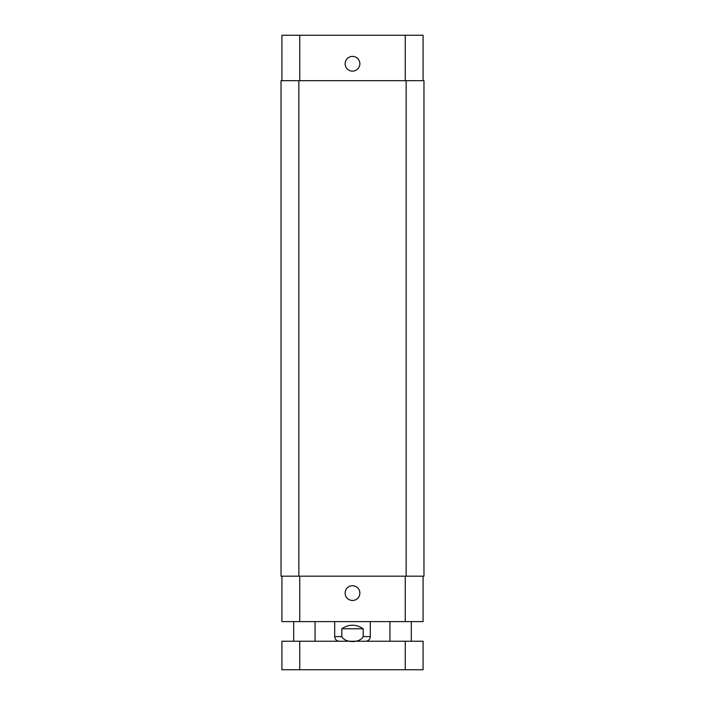 <?xml version="1.0" encoding="UTF-8"?>
<svg xmlns="http://www.w3.org/2000/svg" width="705" height="705" viewBox="0 0 705 705"><rect width="100%" height="100%" fill="white"/><g stroke="black" fill="none" stroke-linecap="round" stroke-linejoin="round"><path stroke-width="1.06" d="M299.74 669.75L423.079 669.75L423.079 641.233L281.921 641.233L281.921 669.75L299.74 669.75L299.74 641.233M363.19 628.754L363.19 636.597C359.955 643.189 345.045 643.189 341.81 636.597L341.81 628.754L363.19 628.754C356.06 624.048 348.94 624.048 341.81 628.754M345.133 593.108A7.367 7.367 0 0 1 356.184 586.727A7.367 7.367 0 0 1 356.184 599.488A7.367 7.367 0 0 1 345.133 593.108M345.133 63.767A7.367 7.367 0 0 1 356.184 57.387A7.367 7.367 0 0 1 356.184 70.147A7.367 7.367 0 0 1 345.133 63.767M423.079 80.696L423.079 35.25L281.921 35.25L281.921 80.696M423.079 576.179L423.079 621.625L281.921 621.625L281.921 576.179M406.15 576.179L423.969 576.179L423.969 80.696L281.031 80.696L281.031 576.179L406.15 576.179L406.15 80.696M281.031 80.696L281.031 576.179M405.26 641.233L405.26 669.75M370.319 621.625L370.319 636.597L363.19 636.597M341.81 636.597L334.681 636.597C334.954 639.417 336.496 640.96 339.308 641.233M299.74 576.179L299.74 621.625M405.26 576.179L405.26 621.625M299.74 80.696L299.74 35.25M405.26 80.696L405.26 35.25M298.849 80.696L298.849 576.179M315.073 641.233L315.073 621.625M293.685 641.233L293.685 621.625M411.315 641.233L411.315 621.625M389.927 641.233L389.927 621.625M370.319 636.597C370.046 639.417 368.504 640.96 365.692 641.233M334.681 621.625L334.681 636.597"/></g></svg>
